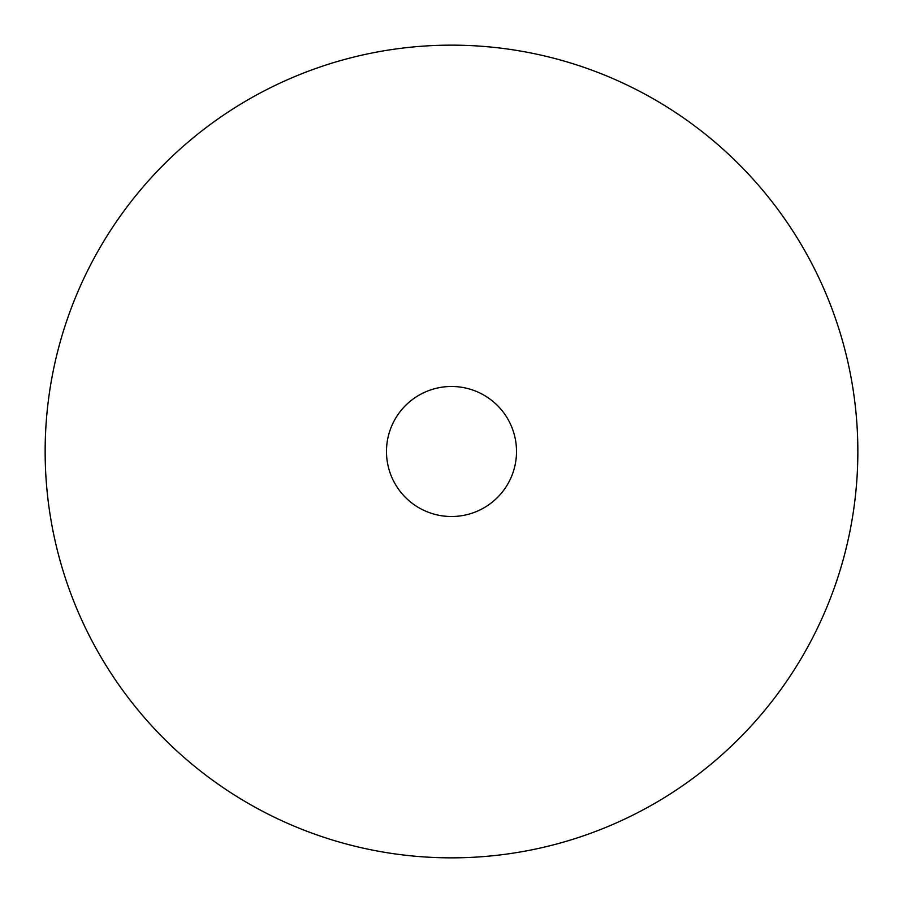 <?xml version="1.0" encoding="UTF-8"?>
<svg xmlns="http://www.w3.org/2000/svg" width="903" height="903" viewBox="0 0 903 903"><rect width="100%" height="100%" fill="white"/><g stroke="black" fill="none" stroke-linecap="round" stroke-linejoin="round"><path stroke-width="1.35" d="M857.85 451.5A406.35 406.35 0 0 0 451.5 45.15A406.35 406.35 0 0 0 45.15 451.5A406.35 406.35 0 0 0 451.5 857.85A406.35 406.35 0 0 0 857.85 451.5M516.516 451.5A65.016 65.016 0 0 0 451.5 386.484A65.016 65.016 0 0 0 386.484 451.5A65.016 65.016 0 0 0 451.5 516.516A65.016 65.016 0 0 0 516.516 451.5"/></g></svg>

